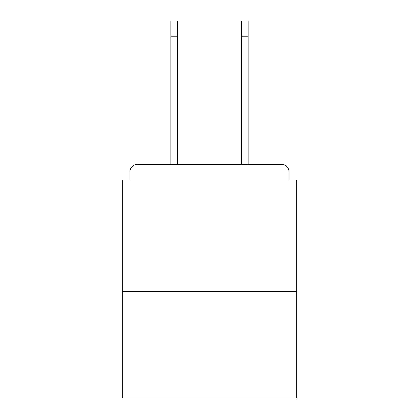 <?xml version="1.0" encoding="UTF-8"?>
<svg xmlns="http://www.w3.org/2000/svg" width="419" height="419" viewBox="0 0 419 419"><rect width="100%" height="100%" fill="white"/><g stroke="black" fill="none" stroke-linecap="round" stroke-linejoin="round"><path stroke-width="0.63" d="M289.037 180.023L289.037 171.89L289.037 180.023L296.662 180.023L296.662 398.05L122.338 398.05L122.338 180.023L129.963 180.023L129.963 171.89L129.963 180.023M296.662 291.325L122.338 291.325M289.037 171.89A7.626 7.626 0 0 0 281.411 164.269L137.589 164.269A7.626 7.626 0 0 0 129.963 171.89M281.411 164.269L249.143 164.269M169.857 164.269L137.589 164.269M170.873 36.196L170.873 20.95L177.483 20.95L177.483 36.196L170.873 36.196L170.873 164.269M177.483 164.269L177.483 36.196M241.517 164.269L241.517 20.95L248.127 20.95L248.127 36.196L241.517 36.196M248.127 164.269L248.127 36.196"/></g></svg>
